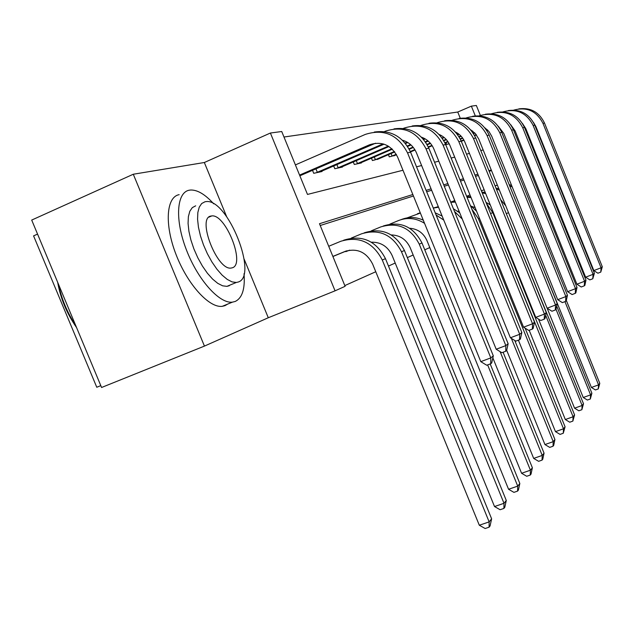 <?xml version="1.0" encoding="UTF-8"?>
<svg xmlns="http://www.w3.org/2000/svg" width="634" height="634" viewBox="0 0 634 634"><rect width="100%" height="100%" fill="white"/><g stroke="black" fill="none" stroke-linecap="round" stroke-linejoin="round"><path stroke-width="0.95" d="M460.26 118.233L457.748 112.028L471.363 106.147L476.348 105.482L480.342 115.372M37.557 234.104L33.578 235.88L96.772 387.255L100.798 385.63M204.441 346.093L101.575 387.493L31.7 220.069L133.291 174.239L204.441 346.093L268.285 317.745L335.061 290.832L270.393 133.029L281.726 131.515L307.49 194.432L402.97 170.253M226.607 216.566L204.338 162.51L133.291 174.239M204.338 162.51L270.393 133.029M457.748 112.028L283.984 137.015M312.507 170.308L313.735 173.312L322.032 171.505L321.85 171.069M333.666 165.965L334.8 168.723L342.471 167.051L342.312 166.655M353.265 161.932L354.303 164.475L361.428 162.93L361.277 162.558M371.461 158.175L372.42 160.537L378.91 158.746M388.396 154.672L389.292 156.86L395.347 155.195M445.9 142.729L446.574 144.393L449.205 143.823M461.275 141.192L463.208 140.518M344.817 285.585L375.772 271.74M388.483 266.05L395.212 263.039M407.345 257.61L413.17 255.003M424.756 249.82L429.797 247.569M495.075 218.358L495.614 218.12M478.353 175.459L475.508 176.363M463.953 180.016L460.498 181.11M448.428 184.93L444.268 186.245M431.643 190.24L426.682 191.809M413.439 196.001L320.21 225.506M345.625 251.278L345.784 251.658L349.714 250.153M506.614 213.484L508.523 212.707M412.845 194.519L319.481 223.715L345.11 286.314L335.061 290.832M475.294 115.879L471.363 106.147M416.53 166.813L421.61 165.529M434.544 162.256L438.791 161.179M451.154 158.048L454.689 157.153M466.521 154.157L469.437 153.42M480.786 150.543L483.156 149.941M491.263 169.999L488.941 170.72M477.846 174.192L474.993 175.087M463.422 178.709L459.959 179.787M447.873 183.567L443.713 184.866M431.065 188.821L426.103 190.374M489.21 171.394L491.453 170.459M268.285 317.745L244.169 259.203M332.905 256.508L346.822 250.787M332.874 256.421L345.023 251.429C357.156 247.87 366.341 252.047 372.586 263.95L479.304 525.229L489.155 521.901L382.278 260.019C372.871 242.125 359.066 235.872 340.862 241.253L328.721 246.277M489.076 527.195L489.155 521.901L491.619 518.818L490.066 525.951L489.076 527.195L485.145 528.518L479.304 525.229M491.619 518.818L385.464 258.648C376.128 240.872 362.402 234.667 344.302 240.017L343.485 240.31M299.573 175.095L369.527 144.782C381.914 140.883 391.281 144.988 397.621 157.081L480.786 361.649L490.811 357.893L407.519 152.849C397.97 134.662 383.895 128.52 365.303 134.416L295.404 164.903M299.858 175.784L375.566 143.213M490.732 363.75L490.811 357.893L493.307 355.856L491.73 362.917L490.732 363.75L486.722 365.239L480.786 361.649M493.307 355.856L410.586 152.184C402.867 136.468 390.766 129.756 374.29 132.046M76.579 327.596C66.863 313.584 60.555 298.479 57.662 282.273M58.479 284.238C61.498 298.836 67.22 312.554 75.66 325.401M213.69 203.823C205.178 194.392 197.483 189.796 190.604 190.026L189.241 190.208C176.498 192.403 174.738 219.863 186.42 249.915C197.935 279.998 219.53 303.916 232.448 302.141L235.159 301.483C242.243 298.099 245.199 288.85 244.027 273.722M179.16 194.662C166.259 196.928 164.333 224.396 175.99 254.377C187.466 284.381 209.172 308.172 222.257 306.325L224.999 305.651L227.661 304.106M229.302 285.712L226.924 286.362L222.621 285.815L217.779 283.366L212.62 279.111L207.397 273.23L202.373 265.995L197.8 257.761L193.909 248.94L190.897 239.969L188.924 231.315L188.068 223.398L188.377 216.614L189.812 211.281L192.292 207.635L195.684 205.828M205.012 201.755L201.667 203.546L199.234 207.175L197.84 212.501L197.57 219.285L198.45 227.21L200.447 235.872L203.474 244.859L207.366 253.703L211.93 261.961L216.939 269.228L222.138 275.14L227.265 279.42L232.068 281.892L236.323 282.463L238.122 282.059C258.727 276.4 227.693 198.339 206.121 201.596L205.012 201.755M232.25 267.81C245.738 264.529 225.601 213.666 211.708 215.932L210.908 216.059C196.627 217.969 217.256 270.9 231.164 268.039L232.25 267.81M349.231 250.303L347.915 250.842M371.373 242.196C380.923 242.037 387.857 246.491 392.161 255.557L494.512 506.534L504.006 503.301L401.504 251.769C392.486 234.588 379.195 228.597 361.634 233.787L351.188 238.115M503.887 508.436L504.006 503.301L506.281 500.456L504.799 507.287L503.887 508.436L500.099 509.728L494.512 506.534M506.281 500.456L404.444 250.501C395.481 233.439 382.27 227.487 364.812 232.654L364.162 232.884M391.257 234.929C400.03 235.206 406.354 239.501 410.238 247.815L508.563 489.266L517.724 486.119L419.256 244.145C410.586 227.63 397.772 221.884 380.812 226.901L371.302 230.831M517.574 491.112L517.724 486.119L519.825 483.488L518.422 490.042L517.574 491.112L513.92 492.364L508.563 489.266M519.825 483.488L421.975 242.981C413.36 226.568 400.617 220.854 383.752 225.847L383.261 226.021M402.455 140.209C408.985 142.182 413.661 146.406 416.483 152.897L496.192 349.239L505.845 345.609L426.016 148.824C416.863 131.373 403.319 125.484 385.401 131.159L384.41 131.587M315.914 168.826L317.325 172.282L383.063 143.863M317.325 172.282L316.001 172.813M319.813 171.988L384.085 144.18M505.726 351.26L505.845 345.609L508.143 343.731L506.645 350.499L505.726 351.26L501.866 352.702L496.192 349.239M508.143 343.731L428.846 148.205C421.459 133.156 409.841 126.713 393.991 128.884M421.523 137.198C427.268 139.298 431.382 143.236 433.87 149.038L510.402 337.787L519.714 334.276L443.071 145.115C434.274 128.345 421.23 122.695 403.937 128.155L403.335 128.417M336.868 164.578L338.168 167.756L388.317 146.129M338.168 167.756L336.9 168.272M340.418 167.503L388.975 146.533M519.555 339.737L519.714 334.276L521.837 332.541L520.411 339.031L519.555 339.737L515.838 341.14L510.402 337.787M521.837 332.541L445.678 144.544C438.601 130.097 427.427 123.907 412.163 125.976M424.558 223.342C416.181 218.056 407.519 217.121 398.58 220.521L389.894 224.111M409.667 228.248C417.703 228.89 423.472 233.027 426.975 240.635L521.584 473.273L530.428 470.206L487.633 364.907M530.254 475.056L530.428 470.206L532.378 467.765L531.038 474.066L530.254 475.056L526.719 476.269L521.584 473.273M532.378 467.765L490.193 363.948M423.258 220.149C415.912 216.883 408.597 216.677 401.306 219.546L400.95 219.673M420.374 213.048L407.123 217.882M492.848 357.893L533.677 458.406L542.236 455.426L500.099 351.624M542.038 460.133L542.236 455.426L544.051 453.151L542.767 459.214L542.038 460.133L538.623 461.322L533.677 458.406M544.051 453.151L503.095 352.242M442.112 216.028L435.233 212.866M420.255 212.762L417.378 213.769M443.768 220.101L436.105 215.013M506.693 350.277L544.947 444.561L553.228 441.652L511.353 338.374M553.014 446.233L553.228 441.652L554.924 439.536L553.696 445.377L553.014 446.233L549.71 447.39L544.947 444.561M554.924 439.536L514.768 340.474M459.753 212.866L453.397 208.752M438.308 206.66L433.276 208.047M462.257 219.039L454.499 211.471M438.53 207.215L433.299 208.095M439.164 134.487C444.172 136.651 447.77 140.304 449.958 145.463L523.549 327.192L532.544 323.792L458.842 141.683C450.378 125.54 437.793 120.103 421.095 125.373L420.81 125.492M356.276 160.632L357.473 163.564L391.86 148.768M405.126 143.054L407.179 142.174M357.473 163.564L356.253 164.055M359.518 163.342L392.319 149.204M405.506 143.53L407.805 142.539M532.362 329.078L532.544 323.792L534.51 322.183L533.146 328.42L532.362 329.078L528.772 330.433L523.549 327.192M534.51 322.183L461.259 141.152C454.467 127.268 443.705 121.308 428.98 123.273M455.521 132.046C459.84 134.218 462.963 137.586 464.88 142.151L535.754 317.357L544.447 314.06L473.471 138.497C465.324 122.941 453.167 117.71 437.008 122.79L437 122.798M374.306 156.955L375.407 159.665L394.396 151.51M407.297 145.971L410.555 144.568M423.298 139.1L424.59 138.545M375.407 159.665L374.234 160.14M377.27 159.483L394.736 151.954M407.599 146.43L411.006 144.972M423.663 139.535L425.184 138.886M544.241 319.187L544.447 314.06L546.278 312.57L544.978 318.577L544.241 319.187L540.77 320.495L535.754 317.357M546.278 312.57L475.722 138.006C469.184 124.644 458.81 118.899 444.592 120.777M391.091 153.515L392.113 156.035L396.25 154.268M409.001 148.8L413.011 147.08M425.374 141.786L427.815 140.732M440.075 135.478L440.709 135.208M392.113 156.035L390.98 156.495M393.817 155.877L396.496 154.704M409.231 149.244L413.336 147.484M425.66 142.206L428.243 141.097M440.424 135.882L441.28 135.517M470.745 129.851L475.508 133.758L478.765 139.068L547.118 308.211L555.527 305.009L487.086 135.541C479.288 120.618 467.615 115.539 452.042 120.302M555.305 309.971L555.527 305.009L557.231 303.615L555.986 309.408L555.305 309.971L551.945 311.246L547.118 308.211M557.231 303.615L489.179 135.082C482.886 122.196 472.861 116.648 459.111 118.447M457.574 211.162L459.23 211.574M518.406 340.173L555.463 431.627L563.491 428.798L478.432 218.762L471.847 209.141M563.269 433.252L563.491 428.798L565.076 426.817L563.269 433.252L560.06 434.385L555.463 431.627M565.076 426.817L525.134 328.174M476.578 211.201L470.38 205.519M455.069 201.311L450.639 201.953M455.378 202.088L450.782 202.301M410.317 151.534L414.818 149.608M427.007 144.393L430.185 143.038M442.056 137.958L443.8 137.206M410.499 151.962L415.064 150.012M427.237 144.806L430.502 143.411M442.326 138.347L444.212 137.546M484.947 127.894L488.949 131.507L491.715 136.191L557.714 299.676L565.853 296.569L499.774 132.775C492.317 118.447 481.079 113.518 466.061 117.972M565.615 301.38L565.853 296.569L567.446 295.27L566.257 300.849L565.615 301.38L562.366 302.624L557.714 299.676M567.446 295.27L501.724 132.355C495.661 119.913 485.969 114.556 472.663 116.276M454.752 200.534L452.018 201.66M471.498 206.296L475.159 207.698M529.184 330.274L565.314 419.526L573.104 416.768L489.06 209.854M572.859 421.103L573.104 416.768L574.586 414.913L572.859 421.103L569.752 422.204L565.314 419.526M574.586 414.913L492.753 212.612L486.444 203.387M470.658 196.588L466.806 196.698M471.054 197.57L467.044 197.293M428.291 146.922L431.944 145.36M443.626 140.376L446.082 139.322M457.502 134.448L458.644 133.956M428.465 147.318L432.19 145.733M443.848 140.756L446.391 139.67M457.764 134.812L459.032 134.265M498.229 126.158L503.816 133.505L567.62 291.688L575.514 288.668L511.63 130.2C504.49 116.418 493.656 111.616 479.153 115.808M575.268 293.352L575.514 288.668L577.003 287.456L575.862 292.853L575.268 293.352L572.106 294.548L567.62 291.688M577.003 287.456L513.461 129.796C507.604 117.781 498.229 112.59 485.335 114.239M469.984 194.923L466.648 196.302M486.009 202.309L490.28 204.941M538.52 319.084L574.555 408.177L582.115 405.483L545.676 315.344M581.861 409.707L582.115 405.483L583.502 403.739L581.861 409.707L578.834 410.784L574.555 408.177M583.502 403.739L502.35 203.886M485.208 192.395L481.888 192.126M485.684 193.576L482.22 192.942M444.878 142.721L447.802 141.469M459.016 136.69L460.839 135.914M471.854 131.214L472.457 130.953M445.052 143.086L448.032 141.818M459.23 137.047L461.14 136.231M472.108 131.555L472.837 131.238M510.687 124.652L515.149 130.984L576.9 284.214L584.564 281.274L522.741 127.783C515.878 114.5 505.433 109.84 491.413 113.787M584.302 285.823L584.564 281.274L585.967 280.133L584.865 285.355L584.302 285.823L581.243 286.988L576.9 284.214M585.967 280.133L524.461 127.402C518.794 115.776 509.712 110.752 497.207 112.337M484.146 189.772L481.372 190.858M500.63 199.639L505.734 205.804M547.158 308.235L583.232 397.51L590.579 394.879L556.01 309.281M590.317 399L590.579 394.879L591.887 393.238L590.317 399L587.377 400.046L583.232 397.51M591.887 393.238L556.7 306.087M498.807 188.67L495.986 188.139M499.37 190.049L496.398 189.17M448.23 142.119L449.102 143.609M460.229 138.87L462.511 137.895M473.305 133.298L474.581 132.76M448.872 143.704L447.881 144.108M460.395 139.218L462.741 138.22M473.511 133.631L474.866 133.053M522.408 123.376L525.8 128.623L585.626 277.185L593.067 274.332L533.17 125.508C526.569 112.701 516.48 108.168 502.905 111.901M592.798 278.754L593.067 274.332L594.383 273.254L592.798 278.754L589.818 279.887L585.626 277.185M594.383 273.254L534.787 125.16C529.303 113.898 520.498 109.024 508.357 110.554M515.173 199.464L591.403 387.461L598.551 384.893L564.949 301.633M598.282 388.919L598.551 384.893L599.788 383.348L598.282 388.919L595.421 389.942L591.403 387.461M599.788 383.348L566.336 300.461M511.567 185.374L509.197 184.668M497.349 185.049L495.637 185.667M512.209 186.967L509.704 185.921M497.405 185.191L495.059 185.849M461.195 140.986L463.795 139.884M474.486 135.335L476.205 134.606M486.611 130.176L487.403 129.843M462.091 141.017L463.969 140.201M474.652 135.66L476.427 134.899M486.809 130.485L487.681 130.113M533.463 122.386L535.809 126.396L593.828 270.575L601.064 267.794L542.981 123.376C536.626 111.005 526.87 106.591 513.714 110.126M600.786 272.097L601.064 267.794L602.3 266.779L600.786 272.097L597.894 273.206L593.828 270.575M602.3 266.779L544.503 123.044C539.193 112.123 530.642 107.4 518.85 108.874M345.023 251.429L345.95 251.072M382.278 260.019L385.464 258.648M369.527 144.782L372.832 144.172M407.519 152.849L410.586 152.184M401.504 251.769L404.444 250.501M419.256 244.145L421.975 242.981M426.016 148.824L428.846 148.205M443.071 145.115L445.678 144.544M458.842 141.683L461.259 141.152M473.471 138.497L475.722 138.006M487.086 135.541L489.179 135.082M478.432 218.762L479.462 218.318M499.774 132.775L501.724 132.355M490.835 213.436L492.753 212.612M511.63 130.2L513.461 129.796M522.741 127.783L524.461 127.402M533.17 125.508L534.787 125.16M542.981 123.376L544.503 123.044M232.448 302.141L222.257 306.325M226.924 286.362L236.323 282.463M208.903 217.145L211.708 215.932"/></g></svg>
